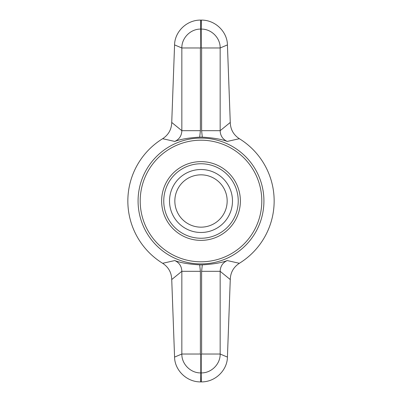 <?xml version="1.0" encoding="UTF-8"?>
<svg xmlns="http://www.w3.org/2000/svg" width="402" height="402" viewBox="0 0 402 402"><rect width="100%" height="100%" fill="white"/><g stroke="black" fill="none" stroke-linecap="round" stroke-linejoin="round"><path stroke-width="0.6" d="M199.699 137.147C188.649 137.811 180.337 139.243 174.764 141.439L162.644 138.705C168.488 134.861 171.523 129.444 171.734 122.454L174.574 44.908C174.684 32.135 186.332 19.914 200.673 20.1L201.327 20.1L201.211 29.085C211.301 28.854 220.361 37.833 220.16 47.969L227.426 44.908L230.266 122.454C230.482 129.449 233.512 134.866 239.356 138.705L227.236 141.439C221.668 139.243 213.356 137.811 202.301 137.147L201.608 130.68L201.608 47.969L201.211 47.567L200.392 47.969L200.392 130.68L199.699 137.147A63.868 63.868 0 0 1 202.301 137.147M201.608 47.969L220.16 47.969L220.16 130.68L230.266 122.454M201.327 20.1C215.593 19.899 227.331 32.105 227.426 44.908M171.734 122.454L181.84 130.68L200.392 130.68M174.574 44.908L181.84 47.969L200.392 47.969M200.673 20.1L200.789 47.567M200.392 271.32L200.392 354.031L181.84 354.031L174.574 357.092L171.734 279.546C171.518 272.551 168.488 267.134 162.644 263.295L174.764 260.561C180.332 262.757 188.644 264.189 199.699 264.853L200.392 271.32L181.84 271.32L171.734 279.546M227.426 357.092L220.16 354.031C220.361 364.117 211.351 373.146 201.211 372.915L201.211 354.433L201.608 354.031L201.608 271.32L202.301 264.853C213.351 264.189 221.663 262.757 227.236 260.561L239.356 263.295C233.512 267.139 230.477 272.556 230.266 279.546L227.426 357.092C227.316 369.865 215.668 382.086 201.327 381.9L200.673 381.9C186.407 382.101 174.669 369.895 174.574 357.092M202.301 264.853A63.868 63.868 0 0 1 199.699 264.853M239.356 263.295A73.159 73.159 0 0 0 239.356 138.705M162.644 138.705A73.159 73.159 0 0 0 162.644 263.295M174.84 201A26.16 26.16 0 0 1 214.08 178.342A26.16 26.16 0 0 1 214.08 223.658A26.16 26.16 0 0 1 174.84 201M169.518 201A31.482 31.482 0 0 1 216.743 173.734A31.482 31.482 0 0 1 216.743 228.266A31.482 31.482 0 0 1 169.518 201M238.245 201A37.245 37.245 0 0 0 182.377 168.745A37.245 37.245 0 0 0 182.377 233.255A37.245 37.245 0 0 0 238.245 201A37.245 37.245 0 0 1 201 238.245A37.245 37.245 0 0 1 163.755 201A37.245 37.245 0 0 1 201 163.755A37.245 37.245 0 0 1 238.245 201A37.245 37.245 0 0 1 201 238.245A37.245 37.245 0 0 1 163.755 201A37.245 37.245 0 0 1 201 163.755A37.245 37.245 0 0 1 238.245 201M201.211 354.433L200.789 354.433L200.789 372.915C190.699 373.146 181.639 364.167 181.84 354.031L181.84 271.32C181.669 266.295 179.307 262.712 174.764 260.561M201.608 130.68L220.16 130.68C220.331 135.705 222.693 139.288 227.236 141.439M174.764 141.439C179.297 139.308 181.654 135.725 181.84 130.68L181.84 47.969C181.639 37.883 190.648 28.854 200.789 29.085L201.211 29.085L201.211 47.567M201.327 381.9L201.211 372.915L200.789 372.915L200.673 381.9M201.608 354.031L220.16 354.031L220.16 271.32L201.608 271.32M227.236 260.561C222.703 262.692 220.346 266.275 220.16 271.32L230.266 279.546M168.011 254.582A62.923 62.923 0 0 0 263.923 201A62.923 62.923 0 0 0 201 138.077A62.923 62.923 0 0 0 168.011 254.582M161.629 201A39.371 39.371 0 0 1 220.688 166.9A39.371 39.371 0 0 1 220.688 235.1A39.371 39.371 0 0 1 161.629 201M140.203 201A60.797 60.797 0 0 1 231.401 148.348A60.797 60.797 0 0 1 231.401 253.652A60.797 60.797 0 0 1 140.203 201M200.392 354.031L200.789 354.433"/></g></svg>
